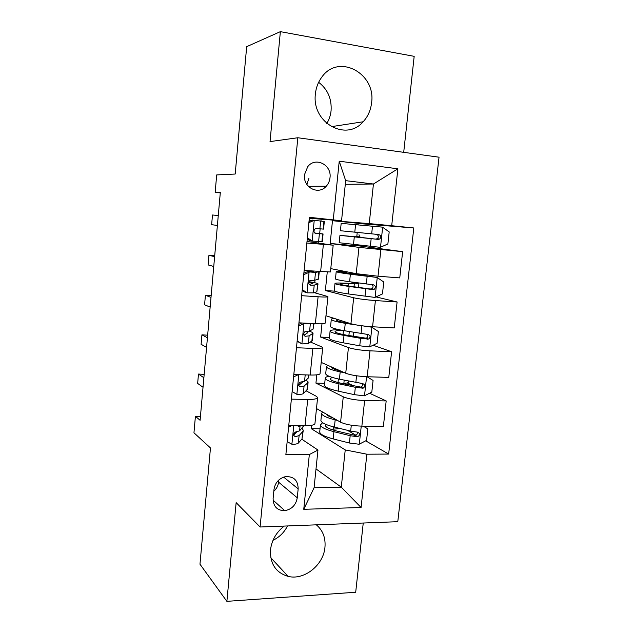 <?xml version="1.0" encoding="UTF-8"?>
<svg xmlns="http://www.w3.org/2000/svg" width="633" height="633" viewBox="0 0 633 633"><rect width="100%" height="100%" fill="white"/><g stroke="black" fill="none" stroke-linecap="round" stroke-linejoin="round"><path stroke-width="0.95" d="M315.4 93.882C311.507 122.66 346.124 141.982 363.144 121.773C367.908 116.599 370.716 110.277 371.579 102.815C376.184 73.317 338.433 52.966 321.722 77.234C318.17 82.045 316.057 87.599 315.4 93.882M318.636 82.298C327.688 89.293 331.834 98.748 331.083 110.664C330.592 115.348 329.16 119.629 326.794 123.49M284.249 526.07C276.289 532.266 271.707 540.202 270.497 549.895C270.006 563.892 275.885 572.723 288.134 576.386C304.236 580.548 323.598 565 324.958 547.229C325.726 537.821 322.862 530.359 316.342 524.836M287.509 525.944C284.233 532.416 279.398 537.203 272.989 540.313M304.505 174.629C302.732 187.368 318.494 195.581 326.264 186.213C328.385 183.855 329.635 181.022 329.999 177.723C331.921 164.794 315.424 156.422 307.741 166.677L304.505 174.629M306.855 184.432L308.936 178.308M403.704 152.331L414.18 56.337L280.364 31.65L246.68 46.668L235.191 174.035L216.692 174.922L215.157 192.369L220.276 192.923M397.785 521.695L439.041 157.198L297.834 137.749L260.092 527.004L397.785 521.695M260.092 527.004L236.149 502.626L226.883 601.35L355.699 592.243L363.247 523.024M226.883 601.35L199.973 564.209L210.465 447.958L193.959 432.806L195.415 416.308L200.099 420.296L220.324 192.432L215.157 192.369M297.265 497.799L298.167 488.874C297.961 480.107 293.593 476.063 285.064 476.736C278.797 478.564 275.11 482.789 274.002 489.404L273.116 498.424C273.195 506.471 277.08 510.562 284.771 510.681C291.758 509.351 295.928 505.055 297.265 497.799L278.583 482.164L278.797 480.02M366.871 454.201L361.079 507.508L303.753 509.304L309.331 454.565L317.956 450.039L314.079 487.742L341.282 487.157L345.23 449.921L366.871 454.201L388.654 454.067L413.8 227.975L358.167 223.489M345.294 184.314L373.438 184.013L345.673 180.658L341.543 220.775L309.41 217.317L285.863 454.716L309.331 454.565M333.259 219.754L339.233 161.201L397.888 168.797L391.7 225.72L413.8 227.975M280.364 31.65L270.038 141.586L297.834 137.749M200.447 416.364L195.415 416.308M316.017 468.918L341.282 487.157L361.079 507.508M317.956 450.039L301.751 439.175M294.487 434.317L293.744 433.819M341.543 220.775L309.315 218.282M306.863 243.017L333.18 245.177L307.013 241.489M301.632 295.682L318.09 296.774C324.571 297.17 327.854 297.099 327.926 296.56L314.166 292.636M296.473 347.723L312.868 348.419C319.333 348.633 322.624 348.277 322.735 347.343L310.661 342.113M291.378 399.146L307.709 399.447C314.158 399.494 317.457 398.853 317.608 397.532L316.278 396.258L306.309 390.933M320.045 428.739L311.301 428.683L345.23 449.921M311.301 428.683L311.65 425.289M316.484 408.554L340.586 422.187C345.571 424.514 352.66 425.835 361.87 426.136L383.392 426.286L386.185 400.934L369.569 393.235M324.713 383.353L315.938 383.123L343.26 396.804C348.277 398.901 355.406 400.135 364.632 400.523L386.185 400.934M315.938 383.123L316.785 374.847M321.2 362.408L345.737 373.248C350.793 375.116 357.946 376.279 367.187 376.746L388.781 377.395L391.613 351.742L373.082 345.23M329.437 337.492L320.63 337.072L348.435 347.572C353.538 349.202 360.715 350.286 369.981 350.832L391.613 351.742M320.63 337.072L321.983 323.811M325.963 315.764L350.943 323.74C356.078 325.14 363.295 326.153 372.576 326.77L394.24 327.934L397.097 301.988L376.018 296.901M334.675 291.164L325.37 290.523L353.673 297.771C358.856 298.926 366.096 299.86 375.401 300.556L397.097 301.988M325.37 290.523L327.245 272.158M330.782 268.621L356.213 273.662L378.02 276.217L399.755 277.903L402.643 251.657L355.865 245.462M355.936 244.781L355.825 245.802L330.165 243.468L358.974 247.384L402.643 251.657M330.165 243.468L332.483 220.703L369.237 223.599L373.438 184.013L397.888 168.797M309.846 331.383L309.893 330.861M314.736 282.729L314.997 280.15M318.716 243.112L318.866 241.616M319.681 233.522L320.156 228.837M320.939 220.98L321.121 219.2M324.254 188.001L324.436 186.229M288.751 425.637L305.051 425.748C311.483 425.7 314.791 424.925 314.965 423.406L317.584 397.793M388.654 454.067L365.692 440.845M355.928 435.219L347.335 430.274M353.831 385.948L347.272 382.91M293.815 374.538L310.178 375.029C316.635 375.155 319.926 374.649 320.061 373.517L322.719 347.525M298.942 322.822L315.369 323.708C321.841 324.009 325.125 323.787 325.22 323.044L327.918 296.671M351.877 283.521L352.027 282.065M304.133 270.481L330.442 271.976L333.18 245.208M391.7 225.72L369.237 223.599M358.025 224.826L358.183 223.314L332.483 220.703M356.767 236.837L357.234 232.422M314.079 487.742L303.753 509.304M339.233 161.201L345.673 180.658M273.828 491.208C276.581 488.739 278.164 485.733 278.583 482.164M274.675 501.573L273.195 501.613M287.16 441.62L292.074 444.35C295.453 444.295 297.55 443.868 298.349 443.076L302.004 438.883L303.199 430.78M294.646 434.143L293.783 433.7M291.631 425.661L288.601 427.164M303.729 425.74L299.575 430.859L295.318 432.07C293.087 434.135 293.126 435.67 295.453 436.675L299.1 435.591L302.748 431.548L303.262 430.203L301.981 428.256M299.971 426.943L298.262 426.128M298.198 426.096L297.217 425.692M296.822 431.809L293.641 435.077M203.873 377.751L198.477 374.056L204.174 374.356M203.027 387.293L197.654 383.416L198.477 374.056M332.99 417.891C329.318 416.656 327.206 415.462 326.644 414.299M337.429 420.399L335.166 419.861C326.565 417.717 322.055 415.572 321.619 413.436L322.506 411.964M363.231 426.151L367.828 428.858L366.578 440.386L359.117 444.239L349.4 443.021L333.18 438.906C324.61 436.635 320.124 434.333 319.712 431.991L319.76 431.492M331.106 429.372L340.301 428.549M322.608 422.678L320.433 424.949C320.852 427.212 325.354 429.459 333.931 431.682L350.184 435.71L357.605 436.77C360.24 435.053 360.224 433.518 357.534 432.157L350.674 431.089L334.414 427.109C325.821 424.917 321.319 422.709 320.891 420.494L320.947 420.019M357.154 432.125C357.637 433.858 356.988 434.942 355.208 435.385L336.606 431.01C329.453 429.166 325.694 427.299 325.346 425.408L325.781 424.371M292.13 391.558L297.051 394.438C300.446 394.47 302.534 394.185 303.326 393.591L307.385 389.335L308.081 382.411M297.051 394.438L292.122 391.605M298.293 374.673L293.577 376.928M293.783 374.863L294.432 374.554M308.833 374.989L308.121 378.305L304.568 381.224L300.01 382.229C298.08 384.342 298.23 385.861 300.446 386.763L304.085 386.019L307.646 382.997L308.129 381.968L306.048 380.006M303.001 381.746L298.721 385.45M207.426 337.761L201.927 334.833L207.648 335.197M206.572 347.39L201.096 344.281L201.927 334.833M297.154 340.902L302.091 343.933L308.358 343.521L312.298 340.641L313.019 333.488M302.091 343.933L297.114 341.282M302.59 323.02L304.125 323.566L310.13 323.423M304.125 323.566L298.618 326.106M298.792 324.349L301.775 322.972M314.015 323.629L313.074 329.136L309.608 331.012L304.805 331.795C303.152 333.931 303.381 335.427 305.502 336.265L309.126 335.862L313.05 333.187C312.86 332.578 311.563 331.906 309.157 331.17M305.858 331.391L307.907 332.673L303.927 335.229M211.003 297.399L205.416 295.255L211.161 295.682M210.14 307.116L204.578 304.782L205.416 295.255M302.234 289.645L307.187 292.842L313.446 292.865L316.848 291.789L318.011 284.011M307.187 292.842L305.122 292.272L302.163 290.365M303.864 273.227L307.155 271.771L313.786 271.233M307.155 271.771L315.503 272.435L319.254 271.66L318.51 279.082L314.72 280.213L309.711 280.759C308.287 282.896 308.587 284.367 310.621 285.166L314.221 285.119L318.027 283.853C317.584 283.299 314.585 282.579 309.023 281.685M309.244 272.23L303.721 274.675M308.857 282.144L312.86 283.339L309.3 284.454M214.619 256.65L208.937 255.305L214.698 255.803M213.748 266.469L208.091 264.926L208.937 255.305M340.641 370.993C334.762 369.617 331.676 368.335 331.368 367.156L331.391 366.911M344.676 372.774L340.182 371.864C331.502 370.036 326.921 368.311 326.43 366.689L327.87 365.352M367.069 376.738L373.074 380.449L371.808 392.12L364.323 395.854L354.551 394.691L338.172 391.131C329.524 389.168 324.966 387.277 324.5 385.45L324.539 385.062M341.741 383.392L343.861 383.313C346.939 383.171 348.482 382.751 348.498 382.063L348.593 381.106M328.986 376.255C326.406 376.738 325.156 377.434 325.235 378.336C325.702 380.077 330.276 381.913 338.94 383.82L355.335 387.293L363.12 388.195C365.47 386.352 365.344 384.817 362.741 383.598L339.423 379.199C330.75 377.315 326.177 375.527 325.694 373.834L325.734 373.47M362.163 383.543C362.907 385.196 362.424 386.375 360.723 387.087L341.606 383.369C334.374 381.778 330.561 380.259 330.165 378.795L332.08 377.347M338.877 329.666C332.974 329.714 330.038 330.228 330.078 331.201L329.342 338.402C329.864 339.699 334.493 341.171 343.221 342.809L359.758 345.808L369.593 346.916L377.11 343.3L378.384 331.502L371.713 327.182L345.262 323.328C336.495 321.825 331.834 320.527 331.288 319.436C331.186 318.945 332.135 318.597 334.153 318.383M371.713 327.182L369.838 326.596M350.421 323.574L347.913 323.154C340.601 321.904 336.716 320.82 336.258 319.91L337.049 319.301M330.078 331.201C330.608 332.428 335.253 333.828 343.996 335.419L360.549 338.323L368.667 339.035C370.74 337.104 370.519 335.585 368.018 334.485L344.487 330.743C335.727 329.184 331.083 327.823 330.545 326.652L330.576 326.406M367.14 334.398C368.184 335.957 367.892 337.231 366.246 338.212L346.655 335.189C339.359 333.868 335.49 332.697 335.039 331.676C335.015 330.853 337.524 330.434 342.564 330.402M354.045 283.426L345.127 283.188C338.315 282.864 334.928 282.983 334.984 283.552L334.232 290.832C334.817 291.599 339.51 292.636 348.332 293.941L374.918 297.415L382.459 293.918L383.756 281.986L377.07 277.452L350.389 274.239C341.535 273.068 336.811 272.206 336.202 271.66C336.123 271.225 339.225 271.185 345.515 271.541M377.07 277.452L341.195 272.143L347.739 271.976M334.984 283.552C335.569 284.241 340.285 285.214 349.115 286.464L372.829 289.598L374.23 289.305C376.065 287.319 375.765 285.815 373.343 284.803L349.606 281.74C340.768 280.514 336.052 279.588 335.458 278.955L335.466 278.829M354.053 283.394L351.948 282.824M354.417 282.389L358.864 283.877L348.332 283.734L348.103 285.926M372.022 284.676C373.47 286.092 373.399 287.453 371.785 288.751L370.226 289.004L351.766 286.464C344.399 285.42 340.467 284.613 339.968 284.035C339.921 283.568 342.714 283.465 348.332 283.734M307.377 237.779L312.346 241.133L322.3 241.569L323.067 233.965M312.346 241.133L310.241 240.841L307.274 238.847M308.967 239.986L307.179 239.788M308.991 221.503L312.298 220.102L324.325 221.479L323.55 229.122L316.294 228.473L314.72 229.106C313.493 231.219 313.849 232.675 315.796 233.466L323.067 233.949L314.759 232.991M311.697 220.355L309.133 220.126M314.427 220.276L308.88 222.626M314.838 233.063L317.861 233.435L315.234 233.308M217.396 225.427L211.628 224.699L212.49 214.991L218.274 215.521M358.033 236.948L339.937 235.381L339.177 242.732L380.306 247.337L387.879 243.974L389.192 231.9L382.482 227.144L341.171 223.362M339.937 235.381L378.218 239.393L379.808 238.997C381.438 236.971 381.082 235.484 378.74 234.55L340.419 230.729L341.179 223.346M358.041 236.9L363.769 237.486L353.23 236.805M358.974 234.701L359.71 237.011M376.319 234.313C378.669 235.302 379.009 236.766 377.339 238.72L375.559 239.1L353.254 236.552M343.26 396.804L340.586 422.187M348.435 347.572L345.737 373.248M353.673 297.771L350.943 323.74M358.974 247.384L356.213 273.662M364.632 400.523L361.87 426.136M307.709 399.447L305.051 425.748M312.868 348.419L310.178 375.029M369.981 350.832L367.187 376.746M318.09 296.774L315.369 323.708M375.401 300.556L372.576 326.77M323.368 244.504L320.615 271.763M380.876 249.695L378.02 276.217M283.671 477.124L298.167 488.874M293.752 425.669L291.892 444.247M302.748 431.548L302.004 438.883M303.334 425.74L303.215 426.911M299.1 435.591L298.349 443.076M300.097 425.716L299.575 430.859M293.767 435.536L295.453 436.675M359.307 444.144L361.245 426.128M334.414 427.109L335.166 419.861M339.138 428.264L339.09 428.676M333.385 426.856L333.148 429.158M333.18 438.906L333.931 431.682M350.674 431.089L351.299 425.218M349.4 443.021L350.184 435.71M354.567 435.362L357.036 436.794M298.831 374.689L296.877 394.335M307.646 382.997L306.894 390.411M308.453 374.981L308.121 378.305M304.085 386.019L303.326 393.591M305.201 374.878L304.568 381.224M298.99 385.988L300.446 386.763M303.927 323.661L301.909 343.83M312.599 333.884L311.84 341.385M313.636 323.613L313.074 329.136M309.126 335.862L308.358 343.521M310.376 323.439L309.608 331.012M304.41 335.838L305.502 336.265M309.046 272.317L307.013 292.723M317.608 284.201L316.848 291.789M318.858 271.794L318.09 279.406M314.221 285.119L313.446 292.865M315.503 272.435L314.72 280.213M309.996 285.016L310.621 285.166M364.513 395.76L366.562 376.722M339.423 379.199L340.182 371.864M344.186 380.188L343.861 383.313M338.386 378.977L338.014 382.53M338.172 391.131L338.94 383.82M355.833 382.617L356.561 375.788M354.551 394.691L355.335 387.293M359.726 387.127L362.242 388.282M369.783 346.821L371.887 327.285M344.487 330.743L345.262 323.328M344.368 321.643L344.281 322.498M349.297 331.573L348.878 335.577M343.442 330.561L343.031 334.493M343.221 342.809L343.996 335.419M361.055 333.591L361.854 326.098M359.758 345.808L360.549 338.323M364.94 338.346L367.504 339.225M375.108 297.32L377.236 277.563M349.606 281.74L350.389 274.239M349.519 272.332L349.369 273.796M353.143 283.537L353.19 283.101M355.398 273.496L355.287 274.587M354.298 284.027L354.005 286.773M348.332 293.941L349.115 286.464M366.333 284.011L367.14 276.423M365.019 296.363L365.827 288.79M370.226 289.004L372.829 289.598M351.964 282.627L354.891 282.84M314.229 220.363L312.172 241.007M322.68 233.957L321.904 241.632M323.946 221.4L323.17 229.099M319.388 233.775L318.597 241.616M320.678 220.941L319.887 228.814M380.504 247.258L382.649 227.271M354.789 232.176L355.58 224.596M353.499 244.52L354.29 236.956M371.674 233.854L372.497 226.179M370.345 246.348L371.16 238.688M375.559 239.1L378.218 239.393M331.312 126.671L363.144 121.773M270.782 557.713L288.134 576.386M308.35 186.331L326.264 186.213M273.06 500.117L284.771 510.681M321.619 413.436L320.891 420.494M320.433 424.949L319.712 431.991M355.208 435.385L357.605 436.77M326.43 366.689L325.694 373.834M325.235 378.336L324.5 385.45M360.723 387.095L363.12 388.195M331.288 319.436L330.545 326.652M353.325 336.352L353.752 332.333M366.246 338.212L368.667 339.035M336.202 271.66L335.458 278.955M359.789 275.173L359.884 274.263M358.492 287.398L358.864 283.932M371.785 288.751L374.23 289.305M351.98 282.5L354.638 282.698M377.339 238.72L379.808 238.997M356.79 236.607L359.402 236.853"/></g></svg>
